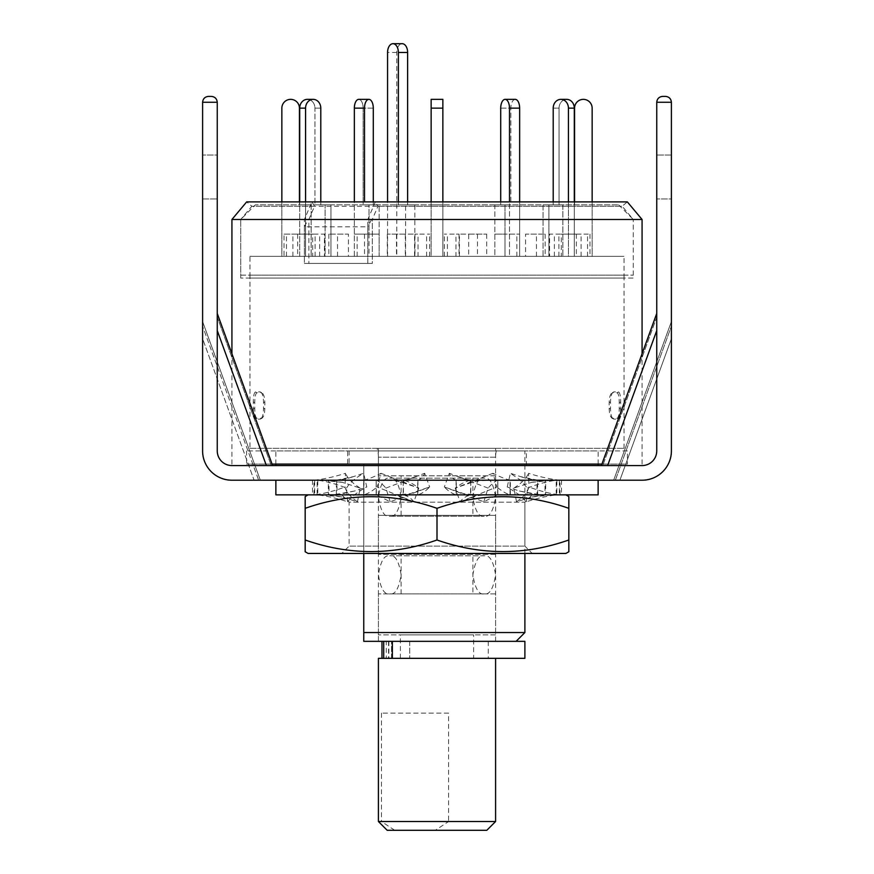 <?xml version="1.0" encoding="UTF-8"?>
<svg xmlns="http://www.w3.org/2000/svg" width="874" height="874" viewBox="0 0 874 874"><rect width="100%" height="100%" fill="white"/><g stroke="black" fill="none" stroke-linecap="round" stroke-linejoin="round"><path stroke-width="0.66" stroke-dasharray="4.37 3.28" d="M377.033 448.329L496.967 448.329A29.301 29.301 0 0 0 495.591 457.189L378.409 457.189L495.591 457.189L495.591 641.341L378.409 641.341L378.409 457.189A29.301 29.301 0 0 0 377.033 448.329L496.967 448.329M262.233 418.067L260.31 419.105L255.459 419.105C254.05 418.165 253.34 414.822 253.329 409.065L253.329 401.953C253.329 396.217 254.039 392.863 255.459 391.913L260.31 391.913L261.654 392.754L256.88 392.754C255.47 393.693 254.76 397.036 254.749 402.805L254.749 408.213C254.749 413.948 255.459 417.302 256.88 418.264L261.654 418.264C263.642 417.324 264.702 413.97 264.833 408.213L264.833 402.805C264.702 397.058 263.653 393.715 261.654 392.754L260.31 391.913C262.298 392.841 263.358 396.195 263.489 401.953L263.489 409.065C263.369 414.8 262.309 418.154 260.31 419.105L262.233 418.078M249.964 448.329L624.036 448.329L249.964 448.329L249.964 275.135L624.036 275.135L249.964 275.135M624.036 448.329L624.036 275.135M627.423 450.918L246.577 450.918L627.423 450.918L627.423 464.094L246.577 464.094L627.423 464.094M246.577 450.918L246.577 464.094M240.721 275.135L633.279 275.135L240.721 275.135L240.721 219.472L633.279 219.472L372.291 219.472L377.961 206.231L375.328 201.894L627.324 201.894L622.168 206.231L633.279 219.472L240.721 219.472L308.872 219.472L240.721 219.472L251.832 206.231L314.531 206.231L308.872 219.472L308.872 263.424L304.392 263.424L367.823 263.424L367.823 219.472L642.073 219.472M377.961 206.231L622.168 206.231L251.832 206.231L246.676 201.894L311.898 201.894L304.392 219.472L304.392 263.424L372.291 263.424L308.872 263.424L372.291 263.424L372.291 219.472L308.872 219.472L308.872 263.424L304.392 263.424L304.392 226.803L367.823 226.803L367.823 263.424L372.291 263.424L372.291 219.472L308.872 219.472M633.279 275.135L633.279 219.472L633.279 278.074L240.721 278.074L633.279 278.074M524.892 553.45L524.892 450.918L349.108 450.918L524.892 450.918M349.108 464.094L363.759 464.094L349.108 464.094L349.108 450.918M524.892 632.547L363.759 632.547L363.759 464.094L363.759 553.45M601.913 464.094L272.087 464.094M642.073 464.094L642.073 353.773M231.927 464.094L231.927 353.773M375.328 201.894L367.823 219.472M304.392 219.472L231.927 219.472M311.898 201.894L314.531 206.231M524.892 641.341L363.759 641.341M378.409 641.341L495.591 641.341M611.767 418.067L613.69 419.105L618.541 419.105C619.95 418.165 620.66 414.822 620.671 409.065L620.671 401.953C620.671 396.217 619.961 392.863 618.541 391.913L613.69 391.913L612.346 392.754L617.12 392.754C618.53 393.693 619.24 397.036 619.251 402.805L619.251 408.213C619.251 413.948 618.541 417.302 617.12 418.264L612.346 418.264C610.358 417.324 609.298 413.97 609.167 408.213L609.167 402.805C609.298 397.058 610.347 393.715 612.346 392.754L613.69 391.913C611.702 392.841 610.642 396.195 610.511 401.953L610.511 409.065C610.631 414.8 611.691 418.154 613.69 419.105L611.767 418.078M609.167 402.805L610.511 401.953M609.167 408.213L610.511 409.065M618.541 419.105L617.12 418.264M619.251 408.213L620.671 409.065M620.671 401.953L619.251 402.805M617.12 392.754L618.541 391.913M264.833 402.805L263.489 401.953M264.833 408.213L263.489 409.065M255.459 419.105L256.88 418.264M254.749 408.213L253.329 409.065M253.329 401.953L254.749 402.805M256.88 392.754L255.459 391.913M524.892 658.33L381.971 658.33L386.253 658.33L386.253 641.341L437 641.341L386.253 641.341M401.909 658.33L488.271 658.33L401.909 658.33M437 641.341L488.271 641.341L437 641.341M388.864 641.341L388.864 658.33L383.708 658.33L495.591 658.33L378.409 658.33M388.864 658.33L386.253 658.33M389.76 555.798L484.24 555.798C478.876 554.717 475.085 561.064 472.889 574.841C475.085 588.617 478.876 594.965 484.24 593.883C489.604 594.965 493.395 588.617 495.591 574.841C493.395 561.064 489.604 554.717 484.24 555.798L389.76 555.798C395.124 554.717 398.915 561.064 401.111 574.841C398.915 588.617 395.124 594.965 389.76 593.883L484.24 593.883L389.76 593.883C384.396 594.965 380.605 588.617 378.409 574.841C380.605 561.064 384.396 554.717 389.76 555.798M389.76 478.165L484.24 478.165C478.876 477.084 475.085 483.431 472.889 497.208C475.085 510.984 478.876 517.332 484.24 516.25C489.604 517.332 493.395 510.984 495.591 497.208C493.395 483.431 489.604 477.084 484.24 478.165L389.76 478.165C395.124 477.084 398.915 483.431 401.111 497.208C398.915 510.984 395.124 517.332 389.76 516.25L484.24 516.25L389.76 516.25C384.396 517.332 380.605 510.984 378.409 497.208C380.605 483.431 384.396 477.084 389.76 478.165M396.796 256.355L414.833 256.355L396.796 256.355L396.796 52.484A8.784 5.408 90 0 1 402.204 43.7M405.602 256.355L405.602 204.833L414.833 204.833L414.833 256.355M387.564 256.355L387.564 201.894M398.38 201.894L398.38 204.833L405.602 204.833M407.623 201.894L407.623 204.833L398.38 204.833M414.833 204.833L407.623 204.833M364.502 234.123L364.502 256.355L354.352 256.355L364.502 256.355L354.352 256.355L354.352 108.147A8.784 4.392 90 0 1 358.744 99.363A8.784 4.392 90 0 1 363.136 108.147L363.136 204.833L379.152 204.833L379.152 256.355L364.502 256.355L379.152 256.355L379.152 234.123L354.352 234.123L379.152 234.123M364.502 201.894L364.502 108.147A8.784 4.392 90 0 1 368.894 99.363A8.784 4.392 90 0 1 373.285 108.147L363.136 108.147L363.136 204.833L373.285 204.833L363.136 204.833L369.003 204.833L369.003 234.123M373.285 201.894L373.285 204.833L379.152 204.833L373.285 204.833L373.285 201.894M369.003 256.355L354.352 256.355L379.152 256.355L379.152 204.833L369.003 204.833L369.003 256.355L354.352 256.355L354.352 234.123M249.964 278.074L624.036 278.074L249.964 278.074L249.964 256.355L624.036 256.355L249.964 256.355M624.036 278.074L624.036 256.355M240.721 278.074L240.721 219.472L255.361 204.833L618.639 204.833L255.361 204.833M618.639 204.833L633.279 219.472L372.291 219.472M304.392 226.803L308.118 219.472M371.548 219.472L367.823 226.803M312.684 256.355L284.028 256.355L315.121 256.355L312.684 256.355L312.684 234.123L284.028 234.123L284.028 256.355M348.431 256.355L328.832 256.355L357.138 256.355L348.431 256.355L348.431 234.123L328.832 234.123L348.431 234.123M418.023 256.355L429.669 256.355L418.023 256.355L418.023 234.123L414.953 234.123L429.669 234.123L418.023 234.123M494.848 234.123L494.848 256.355L519.648 256.355L494.848 256.355L504.997 256.355L504.997 234.123L494.848 234.123L519.648 234.123L504.997 234.123M549.582 256.355L581.112 256.355L549.582 256.355L549.582 234.123L581.112 234.123L549.582 234.123M561.316 256.355L589.972 256.355L558.879 256.355L561.316 256.355L561.316 234.123L589.972 234.123L561.316 234.123M525.569 256.355L545.168 256.355L516.862 256.355L525.569 256.355L525.569 234.123L545.168 234.123L525.569 234.123M455.977 256.355L444.331 256.355L455.977 256.355L455.977 234.123L459.047 234.123L444.331 234.123L455.977 234.123M324.418 256.355L292.888 256.355L324.418 256.355L324.418 234.123L292.888 234.123L324.418 234.123M468.672 256.355L486.709 256.355L468.672 256.355L468.672 234.123L459.44 234.123L486.709 234.123L468.672 234.123M405.328 256.355L387.291 256.355L405.328 256.355L405.328 234.123L414.56 234.123L387.291 234.123L405.328 234.123M387.291 234.123L387.291 256.355M396.523 234.123L396.523 256.355M414.56 256.355L414.56 234.123M486.709 234.123L486.709 256.355M477.477 234.123L477.477 256.355M459.44 256.355L459.44 234.123M292.888 256.355L292.888 234.123M319.644 256.355L319.644 234.123M297.652 234.123L297.652 256.355M447.39 256.355L447.39 234.123M444.331 256.355L444.331 234.123M459.047 234.123L459.047 256.355M536.461 256.355L536.461 234.123M516.862 256.355L516.862 234.123M545.168 234.123L545.168 256.355M587.536 256.355L587.536 234.123M558.879 256.355L558.879 234.123M589.972 234.123L589.972 256.355M581.112 256.355L581.112 234.123M554.356 256.355L554.356 234.123M576.348 234.123L576.348 256.355M509.498 234.123L509.498 256.355L519.648 256.355L519.648 234.123M426.61 256.355L426.61 234.123M429.669 256.355L429.669 234.123M414.953 234.123L414.953 256.355M337.539 256.355L337.539 234.123M357.138 256.355L357.138 234.123M328.832 234.123L328.832 256.355M315.121 256.355L315.121 234.123L312.684 234.123M284.028 234.123L315.121 234.123M286.464 256.355L286.464 234.123M305.572 201.894L305.572 256.355L330.94 256.355L330.94 204.833L320.791 204.833L320.791 201.894L320.791 204.833L330.94 204.833L325.084 204.833L325.084 256.355L299.706 256.355L305.572 256.355L299.706 256.355L299.706 108.147A8.784 7.615 90 0 1 307.32 99.363L313.176 99.363A8.784 7.615 90 0 1 320.791 108.147L314.935 108.147L314.935 204.833L330.94 204.833L330.94 256.355L305.572 256.355L305.572 108.147A8.784 7.615 90 0 1 313.176 99.363M320.791 204.833L314.935 204.833L320.791 204.833M320.791 108.147L314.935 108.147A8.784 7.615 -90 0 0 307.32 99.363A8.784 7.615 90 0 1 314.935 108.147L314.935 204.833L325.084 204.833L325.084 256.355L299.706 256.355L299.706 201.894M281.854 201.894L281.854 256.355L311.144 256.355L281.854 256.355L281.854 108.147A8.784 8.784 0 0 1 290.638 99.363A8.784 8.784 0 0 1 299.432 108.147L299.432 204.833L311.144 204.833L311.144 256.355L311.144 204.833L299.432 204.833L299.432 201.894M354.352 256.355L354.352 201.894M358.744 99.363A8.784 4.392 -90 0 1 363.136 108.147L373.285 108.147M364.502 256.355L379.152 256.355M431.144 99.363L431.144 204.833L442.856 204.833L442.856 256.355L431.144 256.355L431.144 99.363L431.144 204.833L442.856 204.833L442.856 256.355L442.856 99.363L442.856 204.833L431.144 204.833L431.144 256.355L442.856 256.355L431.144 256.355L431.144 201.894M442.856 99.363L442.856 204.833L431.144 204.833L431.144 256.355L442.856 256.355L442.856 201.894M515.256 99.363A8.784 4.392 90 0 0 510.864 108.147L500.715 108.147A8.784 4.392 90 0 1 505.106 99.363A8.784 4.392 90 0 1 509.498 108.147L509.498 256.355L519.648 256.355L519.648 108.147A8.784 4.392 90 0 0 515.256 99.363A8.784 4.392 -90 0 0 510.864 108.147L510.864 204.833L494.848 204.833L494.848 256.355L509.498 256.355L509.498 201.894M500.715 108.147L510.864 108.147L510.864 204.833L504.997 204.833L504.997 256.355L494.848 256.355L494.848 204.833L510.864 204.833L494.848 204.833L504.997 204.833L504.997 256.355L519.648 256.355L519.648 201.894M500.715 201.894L500.715 204.833L500.715 201.894M568.428 201.894L568.428 256.355L543.06 256.355L548.916 256.355L543.06 256.355L543.06 204.833L559.065 204.833L543.06 204.833L548.916 204.833L548.916 256.355L574.294 256.355L543.06 256.355L543.06 204.833L553.209 204.833L553.209 201.894L553.209 204.833L559.065 204.833L559.065 108.147L559.065 204.833L548.916 204.833L548.916 256.355L574.294 256.355L574.294 201.894M566.68 99.363A8.784 7.615 -90 0 0 559.065 108.147L553.209 108.147L559.065 108.147A8.784 7.615 90 0 1 566.68 99.363A8.784 7.615 90 0 1 574.294 108.147L574.294 256.355L568.428 256.355L568.428 108.147A8.784 7.615 90 0 0 560.824 99.363A8.784 7.615 90 0 0 553.209 108.147M592.146 201.894L592.146 256.355L562.856 256.355L592.146 256.355L592.146 108.147A8.784 8.784 0 0 0 583.362 99.363A8.784 8.784 0 0 0 574.568 108.147L574.568 204.833L562.856 204.833L562.856 256.355L562.856 204.833L574.568 204.833L574.568 201.894M519.648 256.355L504.997 256.355M509.498 256.355L494.848 256.355M387.193 830.3L394.731 830.3L381.468 821.516L378.409 821.516M473.621 658.33L400.379 658.33L473.621 658.33L473.621 634.895L400.379 634.895L473.621 634.895M400.379 658.33L400.379 634.895M495.591 634.895L378.409 634.895L495.591 634.895L495.591 593.883L378.409 593.883L495.591 593.883M378.409 634.895L378.409 593.883M472.889 593.883L401.111 593.883L472.889 593.883L472.889 554.334L401.111 554.334L472.889 554.334M401.111 593.883L401.111 554.334M495.591 554.334L378.409 554.334L495.591 554.334L495.591 515.365L378.409 515.365L495.591 515.365M378.409 554.334L378.409 515.365M472.889 515.365L401.111 515.365L472.889 515.365L472.889 475.817L401.111 475.817L472.889 475.817M401.111 515.365L401.111 475.817M495.591 475.817L378.409 475.817L495.591 475.817L495.591 448.329L378.409 448.329L495.591 448.329M378.409 475.817L378.409 448.329M495.591 821.516L448.591 821.516L435.328 830.3L486.807 830.3M448.591 713.118L381.468 713.118L448.591 713.118L448.591 821.516M381.468 713.118L381.468 821.516M435.328 830.3L394.731 830.3M211.388 96.402C214.928 96.774 216.883 98.729 217.255 102.269L217.255 155.026L217.255 102.269C216.883 98.729 214.928 96.774 211.388 96.402L208.46 96.402C204.931 96.774 202.976 98.729 202.604 102.269L202.604 450.918C201.293 465.405 217.407 481.519 231.894 480.208L258.649 480.208L202.604 326.231L258.649 480.208L260.343 480.208L231.894 480.208A29.301 29.301 0 0 1 202.604 450.918C201.293 465.405 217.407 481.519 231.894 480.208L260.343 480.208L254.105 480.208L202.604 338.719L202.604 450.918L202.604 321.588L260.343 480.208L202.604 321.588L202.604 450.918L202.604 321.588L202.604 338.719L254.105 480.208L231.894 480.208L642.106 480.208L615.351 480.208L642.106 480.208L619.895 480.208L671.396 338.719L671.396 450.918L671.396 321.588L671.396 450.918C672.707 465.405 656.592 481.519 642.106 480.208A29.301 29.301 0 0 0 671.396 450.918L671.396 102.269C671.024 98.729 669.069 96.774 665.54 96.402L662.612 96.402C659.072 96.774 657.117 98.729 656.745 102.269L656.745 198.966L656.745 102.269L671.396 102.269C671.024 98.729 669.069 96.774 665.54 96.402L662.612 96.402M208.46 96.402C204.931 96.774 202.976 98.729 202.604 102.269L217.255 102.269L202.604 102.269L217.255 102.269L217.255 450.918L217.255 317.186L271.257 465.569L231.894 465.569A14.65 14.65 0 0 1 217.255 450.918L217.255 317.186L271.257 465.569L231.894 465.569A14.65 14.65 0 0 1 217.255 450.918C218.183 459.746 223.067 464.629 231.894 465.569A14.65 14.65 0 0 1 217.255 450.918L217.255 313.449L217.255 450.918C218.183 459.746 223.067 464.629 231.894 465.569L642.106 465.569L602.743 465.569L642.106 465.569L607.616 465.569L656.745 330.58L656.745 450.918A14.65 14.65 0 0 1 642.106 465.569A14.65 14.65 0 0 0 656.745 450.918C655.817 459.746 650.933 464.629 642.106 465.569A14.65 14.65 0 0 0 656.745 450.918C655.817 459.746 650.933 464.629 642.106 465.569L607.616 465.569M217.255 313.449L272.612 465.569M524.892 465.569L363.759 465.569L363.759 480.208L524.892 480.208L363.759 480.208L363.759 465.569L524.892 465.569L524.892 480.208M613.657 480.208L642.106 480.208A29.301 29.301 0 0 0 671.396 450.918L671.396 338.719L619.895 480.208L613.657 480.208L671.396 321.588L613.657 480.208M231.894 480.208A29.301 29.301 0 0 1 202.604 450.918A29.301 29.301 0 0 0 231.894 480.208M217.255 155.026L217.255 198.966L217.255 155.026L202.604 155.026L217.255 155.026M671.396 198.966L671.396 155.026L671.396 198.966L656.745 198.966L671.396 198.966M671.396 450.918A29.301 29.301 0 0 1 642.106 480.208C656.592 481.519 672.707 465.405 671.396 450.918M656.745 330.58L656.745 450.918L656.745 317.186L602.743 465.569L656.745 317.186L656.745 450.918L656.745 102.269M671.396 155.026L656.745 155.026L671.396 155.026M202.604 198.966L217.255 198.966L202.604 198.966M347.644 465.569L526.356 465.569L347.644 465.569L347.644 450.918L526.356 450.918L347.644 450.918M526.356 465.569L526.356 450.918M598.133 465.569L275.867 465.569L598.133 465.569M598.133 464.094L598.133 450.918L275.867 450.918L598.133 450.918M275.867 464.094L275.867 450.918M581.92 480.208L275.867 480.208L581.92 480.208M598.133 494.859L275.867 494.859M526.345 501.774L527.47 488.107L519.997 479.815L510.383 473.293L507.226 486.971L519.997 495.263L526.345 501.774C536.723 498.409 546.687 496.104 556.214 494.859L312.488 494.859L561.512 494.859L556.214 494.859L556.214 480.208L556.836 480.208L556.836 494.859M456.304 494.859L456.304 480.208L403.198 480.208L403.198 494.859M456.304 480.208L456.086 480.208C452.874 478.963 450.623 476.658 449.323 473.293L444.331 486.971L483.825 501.774L497.612 494.859L497.83 480.208L497.83 494.859M483.825 501.774L488.085 488.107C491.45 484.207 494.629 481.574 497.612 480.208L456.086 480.208L456.086 494.859C451.967 493.493 448.045 490.86 444.331 486.971L463.974 493.701L476.374 494.859M537.63 494.859L537.63 480.208L497.83 480.208M537.63 480.208L520.729 476.669L510.383 473.293M527.47 488.107C537.128 484.207 546.709 481.574 556.214 480.208L537.007 480.208L537.007 494.859L519.429 491.024L507.226 486.971M560.005 494.859L560.005 480.208L561.512 480.208L556.836 480.208M560.005 480.208L559.36 480.208C549.375 478.963 539.072 476.658 528.453 473.293L528.989 486.971C527.83 491.931 523.668 496.869 516.523 501.774L532.091 496.956L544.994 494.859L544.994 480.208L545.638 480.208L545.638 494.859M516.523 501.774L513.857 488.107L531.567 482.382L544.994 480.208L559.36 480.208L559.36 494.859C549.287 493.493 539.16 490.86 528.989 486.971M510.329 494.859L510.329 480.208L545.638 480.208M510.329 480.208L510.023 480.208C505.238 478.963 499.546 476.658 492.958 473.293L496.869 486.971L460.117 501.774L475.565 496.29C477.608 495.449 482.656 494.968 490.718 494.859M417.696 494.859L417.696 480.208L470.802 480.208L470.507 494.859C466.126 496.104 462.663 498.409 460.117 501.774L455.223 488.107C460.117 484.207 465.219 481.574 470.507 480.208L510.023 480.208L510.023 494.859C505.817 493.493 501.436 490.86 496.869 486.971M470.802 480.208L470.802 494.859M417.696 480.208L417.914 480.208C421.126 478.963 423.377 476.658 424.677 473.293L429.669 486.971L390.175 501.774L376.388 494.859L376.17 480.208L376.17 494.859M390.175 501.774L385.915 488.107C382.55 484.207 379.371 481.574 376.388 480.208L417.914 480.208L417.914 494.859C422.033 493.493 425.955 490.86 429.669 486.971L410.026 493.701L397.626 494.859M336.37 494.859L336.37 480.208L376.17 480.208M336.37 480.208L353.271 476.669L363.617 473.293L366.774 486.971C357.63 491.931 351.261 496.869 347.655 501.774C337.277 498.409 327.313 496.104 317.786 494.859L317.786 480.208L317.164 480.208L317.164 494.859M347.655 501.774L346.53 488.107C336.872 484.207 327.291 481.574 317.786 480.208L336.993 480.208L336.993 494.859L354.571 491.024L366.774 486.971M313.995 494.859L313.995 480.208L312.488 480.208L317.164 480.208M313.995 480.208L314.64 480.208C324.625 478.963 334.928 476.658 345.547 473.293L345.012 486.971C346.17 491.931 350.332 496.869 357.477 501.774L341.909 496.956L329.006 494.859L329.006 480.208L328.362 480.208L328.362 494.859M357.477 501.774L360.143 488.107L342.433 482.382L329.006 480.208L314.64 480.208L314.64 494.859C324.713 493.493 334.84 490.86 345.012 486.971M363.671 494.859L363.671 480.208L328.362 480.208M363.671 480.208L363.977 480.208C368.762 478.963 374.454 476.658 381.042 473.293L377.131 486.971L413.883 501.774L398.435 496.29C396.392 495.449 391.344 494.968 383.282 494.859M403.198 480.208L403.493 494.859C407.874 496.104 411.337 498.409 413.883 501.774L418.777 488.107C413.883 484.207 408.781 481.574 403.493 480.208L363.977 480.208L363.977 494.859C368.183 493.493 372.564 490.86 377.131 486.971M488.085 488.107L449.323 473.293M513.857 488.107C521.647 483.136 526.519 478.198 528.453 473.293M492.958 473.293L455.223 488.107L473.347 481.847L479.389 480.689L489.811 480.208M385.915 488.107L424.677 473.293M346.53 488.107C349.371 483.136 355.062 478.198 363.617 473.293M360.143 488.107C352.353 483.136 347.481 478.198 345.547 473.293M381.042 473.293L418.777 488.107L400.653 481.847L394.611 480.689L384.189 480.208M341.789 494.859L349.108 502.179L524.892 502.179L524.892 546.13L532.211 553.45L341.789 553.45L349.108 546.13L524.892 546.13L349.108 546.13L349.108 502.179L524.892 502.179L532.211 494.859L341.789 494.859L532.211 494.859M308.096 494.859L565.904 494.859L308.096 494.859M341.789 553.45L532.211 553.45M565.904 553.45L308.096 553.45M305.168 551.756L305.168 539.99C348.999 555.438 392.939 555.438 437 539.99C480.831 555.438 524.771 555.438 568.832 539.99L568.832 508.329C525.001 492.87 481.061 492.87 437 508.329C393.169 492.87 349.229 492.87 305.168 508.329L305.168 539.99M568.832 496.552L568.832 508.329M437 539.99L437 508.329M388.537 641.341L388.537 658.33M391.552 658.33L391.552 641.341L391.552 658.33M409.709 641.341L409.709 658.33L409.709 641.341M396.796 52.484L387.564 52.484M354.352 108.147L364.502 108.147M299.706 108.147L305.572 108.147M431.144 108.147L442.856 108.147M568.428 108.147L574.294 108.147M509.498 108.147L519.648 108.147M217.255 330.58L266.384 465.569M615.351 480.208L671.396 326.231L615.351 480.208M488.271 641.341L488.271 658.33M656.745 313.449L601.388 465.569M519.429 491.024L540.438 494.804L546.403 494.859M561.512 480.208L561.512 494.859M532.091 496.956L552.335 494.859M354.571 491.024L333.562 494.804L327.597 494.859M312.488 480.208L312.488 494.859M341.909 496.956L321.665 494.859M458.205 476.603C468.868 480.503 469.404 479.99 477.313 480.208M520.729 476.669C529.141 479.52 537.849 480.711 546.829 480.208M531.567 482.382L552.007 480.208M415.795 476.603C405.132 480.503 404.596 479.99 396.687 480.208M353.271 476.669C344.859 479.52 336.151 480.711 327.171 480.208M342.433 482.382L321.993 480.208"/><path stroke-width="1.31" d="M363.759 553.45L363.759 632.547L524.892 632.547L524.892 553.45M272.087 464.094L601.913 464.094M642.073 353.773L642.073 219.472L231.927 219.472L231.927 353.773M642.073 219.472L627.324 201.894L246.676 201.894L231.927 219.472M363.759 641.341L363.759 632.547L363.759 641.341L524.892 641.341L524.892 658.33L378.409 658.33L378.409 821.516L495.591 821.516L495.591 658.33M387.564 201.894L387.564 52.484A8.784 5.408 90 0 1 392.972 43.7L402.204 43.7A8.784 5.408 90 0 1 407.623 52.484L407.623 201.894M392.972 43.7A8.784 5.408 90 0 1 398.38 52.484L398.38 201.894M358.744 99.363L368.894 99.363L358.744 99.363A8.784 4.392 -90 0 0 354.352 108.147L354.352 201.894M373.285 108.147L373.285 201.894L373.285 108.147A8.784 4.392 -90 0 0 368.894 99.363A8.784 4.392 -90 0 0 364.502 108.147L354.352 108.147M320.791 108.147L320.791 201.894L320.791 108.147A8.784 7.615 -90 0 0 313.176 99.363L307.32 99.363A8.784 7.615 -90 0 0 299.706 108.147L299.706 201.894M281.854 201.894L281.854 108.147A8.784 8.784 0 0 1 290.638 99.363A8.784 8.784 0 0 1 299.432 108.147L299.432 201.894M305.572 201.894L305.572 108.147A8.784 7.615 -90 0 1 313.176 99.363M364.502 201.894L364.502 108.147M442.856 201.894L442.856 99.363L431.144 99.363L442.856 99.363M431.144 201.894L431.144 99.363M519.648 201.894L519.648 108.147A8.784 4.392 -90 0 0 515.256 99.363L505.106 99.363A8.784 4.392 -90 0 0 500.715 108.147L500.715 201.894L500.715 108.147M509.498 201.894L509.498 108.147A8.784 4.392 -90 0 0 505.106 99.363L515.256 99.363M574.294 201.894L574.294 108.147A8.784 7.615 -90 0 0 566.68 99.363L560.824 99.363A8.784 7.615 -90 0 0 553.209 108.147L553.209 201.894L553.209 108.147M568.428 201.894L568.428 108.147A8.784 7.615 -90 0 0 560.824 99.363L566.68 99.363M592.146 201.894L592.146 108.147A8.784 8.784 0 0 0 583.362 99.363A8.784 8.784 0 0 0 574.568 108.147L574.568 201.894M495.591 821.516L486.807 830.3L387.193 830.3L378.409 821.516M217.255 313.449L272.612 465.569M662.612 96.402L665.54 96.402C669.069 96.774 671.024 98.729 671.396 102.269L656.745 102.269C657.117 98.729 659.072 96.774 662.612 96.402C659.072 96.774 657.117 98.729 656.745 102.269C657.117 98.729 659.072 96.774 662.612 96.402L665.54 96.402C669.069 96.774 671.024 98.729 671.396 102.269L671.396 450.918A29.301 29.301 0 0 1 642.106 480.208L231.894 480.208A29.301 29.301 0 0 1 202.604 450.918L202.604 102.269C202.976 98.729 204.931 96.774 208.46 96.402L211.388 96.402C214.928 96.774 216.883 98.729 217.255 102.269C216.883 98.729 214.928 96.774 211.388 96.402M656.745 102.269L656.745 450.918A14.65 14.65 0 0 1 642.106 465.569L231.894 465.569A14.65 14.65 0 0 1 217.255 450.918L217.255 102.269L202.604 102.269C202.976 98.729 204.931 96.774 208.46 96.402M598.133 465.569L598.133 464.094M275.867 465.569L275.867 464.094M275.867 480.208L275.867 494.859L598.133 494.859L598.133 480.208M308.096 553.45L565.904 553.45L568.832 551.756L568.832 539.99C525.001 555.438 481.061 555.438 437 539.99C393.169 555.438 349.229 555.438 305.168 539.99L305.168 551.756L308.096 553.45M308.096 494.859L305.168 496.552L305.168 508.329C348.999 492.87 392.939 492.87 437 508.329C480.831 492.87 524.771 492.87 568.832 508.329L568.832 496.552L565.904 494.859M568.832 508.329L568.832 551.756M305.168 539.99L305.168 496.552M437 539.99L437 508.329M392.36 641.341L392.36 658.33M407.623 52.484L398.38 52.484M305.572 108.147L299.706 108.147M442.856 108.147L431.144 108.147M519.648 108.147L509.498 108.147M574.294 108.147L568.428 108.147M656.745 330.58L607.616 465.569M266.384 465.569L217.255 330.58M516.097 641.341L524.892 632.547M381.971 641.341L381.971 658.33M383.708 641.341L383.708 658.33M656.745 313.449L601.388 465.569"/></g></svg>
